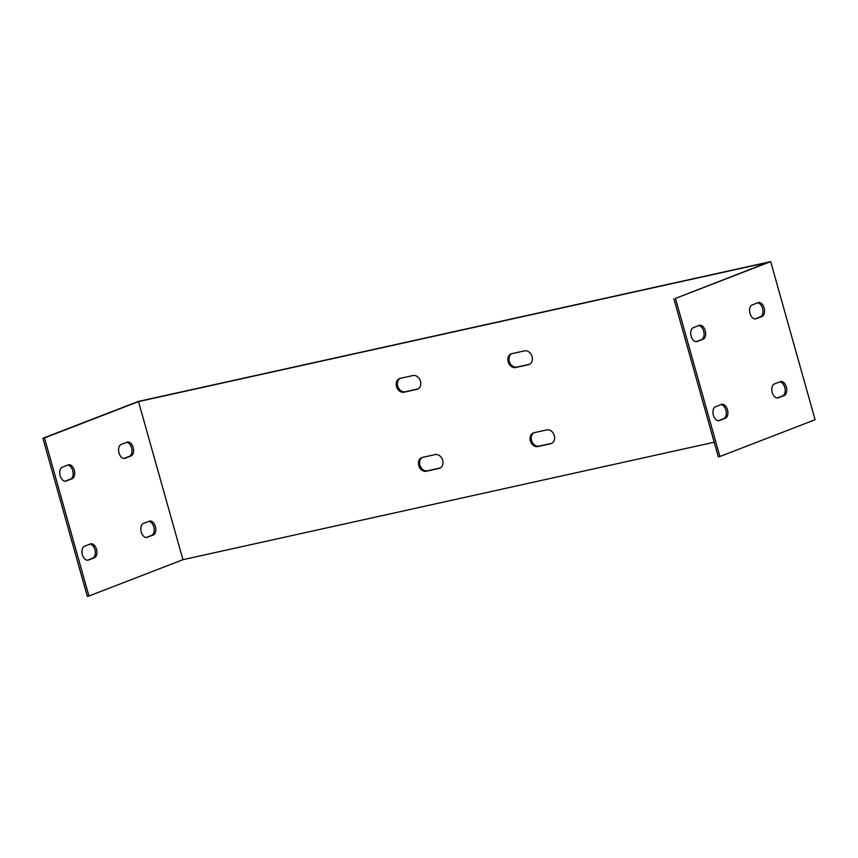 <?xml version="1.0" encoding="UTF-8"?>
<svg xmlns="http://www.w3.org/2000/svg" width="858" height="858" viewBox="0 0 858 858"><rect width="100%" height="100%" fill="white"/><g stroke="black" fill="none" stroke-linecap="round" stroke-linejoin="round"><path stroke-width="1.29" d="M88.932 596.02L44.498 437.934L138.513 401.587L182.947 559.684L88.932 596.02L87.334 596.374L42.9 438.288L138.095 401.49L770.666 261.626L815.1 419.712L719.905 456.51L675.471 298.423L770.666 261.626M68.222 464.907A7.207 4.387 -102.5 0 1 68.608 464.789A7.207 4.387 -102.5 0 1 74.367 470.559A7.207 4.387 -102.5 0 1 72.104 478.743L66.227 481.016A7.207 4.387 -102.5 0 1 65.83 481.134A7.207 4.387 -102.5 0 1 60.071 475.375A7.207 4.387 -102.5 0 1 62.334 467.181L68.222 464.907M90.444 543.951A7.207 4.387 -102.5 0 1 90.83 543.833A7.207 4.387 -102.5 0 1 96.589 549.603A7.207 4.387 -102.5 0 1 94.326 557.786L88.438 560.06A7.207 4.387 -102.5 0 1 88.052 560.177A7.207 4.387 -102.5 0 1 82.293 554.418A7.207 4.387 -102.5 0 1 84.556 546.235L90.444 543.951M149.292 521.203A7.207 4.387 -102.5 0 1 149.689 521.085A7.207 4.387 -102.5 0 1 155.448 526.855A7.207 4.387 -102.5 0 1 153.185 535.038L147.297 537.312A7.207 4.387 -102.5 0 1 146.911 537.43A7.207 4.387 -102.5 0 1 141.152 531.67A7.207 4.387 -102.5 0 1 143.415 523.477L149.292 521.203M127.081 442.16A7.207 4.387 -102.5 0 1 127.467 442.042A7.207 4.387 -102.5 0 1 133.226 447.801A7.207 4.387 -102.5 0 1 130.963 455.995L125.086 458.269A7.207 4.387 -102.5 0 1 124.689 458.386A7.207 4.387 -102.5 0 1 118.93 452.627A7.207 4.387 -102.5 0 1 121.192 444.433L127.081 442.16M714.199 442.224L182.947 559.684M138.513 401.587L767.889 262.43L675.471 298.423M524.549 350.868A7.207 5.695 68.9 0 1 531.949 356.145A7.207 5.695 68.9 0 1 529.086 364.511A7.207 5.695 68.9 0 1 528.442 364.704L515.679 367.524A7.207 5.695 68.9 0 1 508.279 362.248A7.207 5.695 68.9 0 1 511.143 353.882A7.207 5.695 68.9 0 1 511.797 353.689L524.549 350.868M546.771 429.912A7.207 5.695 68.9 0 1 554.171 435.188A7.207 5.695 68.9 0 1 551.308 443.554A7.207 5.695 68.9 0 1 550.654 443.747L537.902 446.568A7.207 5.695 68.9 0 1 530.501 441.302A7.207 5.695 68.9 0 1 533.365 432.936A7.207 5.695 68.9 0 1 534.008 432.732L546.771 429.912M435.156 454.59A7.207 5.695 68.9 0 1 442.556 459.867A7.207 5.695 68.9 0 1 439.704 468.232A7.207 5.695 68.9 0 1 439.049 468.425L426.297 471.246A7.207 5.695 68.9 0 1 418.897 465.98A7.207 5.695 68.9 0 1 421.75 457.614A7.207 5.695 68.9 0 1 422.404 457.411L435.156 454.59M412.945 375.547A7.207 5.695 68.9 0 1 420.334 380.813A7.207 5.695 68.9 0 1 417.481 389.178A7.207 5.695 68.9 0 1 416.827 389.382L404.075 392.203A7.207 5.695 68.9 0 1 396.675 386.926A7.207 5.695 68.9 0 1 399.528 378.56A7.207 5.695 68.9 0 1 400.182 378.367L412.945 375.547M511.743 353.7A7.207 5.695 -111.1 0 0 509.598 362.173A7.207 5.695 -111.1 0 0 516.859 367.063L529.611 364.242A7.207 5.695 -111.1 0 0 529.665 364.232M533.966 432.743A7.207 5.695 -111.1 0 0 531.81 441.216A7.207 5.695 -111.1 0 0 539.081 446.117L551.833 443.296A7.207 5.695 -111.1 0 0 551.887 443.286M422.351 457.421A7.207 5.695 -111.1 0 0 420.206 465.894A7.207 5.695 -111.1 0 0 427.466 470.795L440.229 467.975A7.207 5.695 -111.1 0 0 440.272 467.964M400.139 378.378A7.207 5.695 -111.1 0 0 397.983 386.851A7.207 5.695 -111.1 0 0 405.255 391.741L418.007 388.921A7.207 5.695 -111.1 0 0 418.05 388.91M65.079 481.199L70.517 479.096A7.207 4.387 77.5 0 0 72.909 471.503A7.207 4.387 77.5 0 0 67.761 465.09M87.302 560.242L92.728 558.14A7.207 4.387 77.5 0 0 95.131 550.557A7.207 4.387 77.5 0 0 89.983 544.133M146.16 537.494L151.587 535.392A7.207 4.387 77.5 0 0 153.99 527.799A7.207 4.387 77.5 0 0 148.842 521.385M123.938 458.44L129.376 456.349A7.207 4.387 77.5 0 0 131.767 448.755A7.207 4.387 77.5 0 0 126.619 442.331M719.905 456.51L718.307 456.864L673.873 298.777M696.053 341.688L701.49 339.586A7.207 4.387 77.5 0 0 703.882 331.992A7.207 4.387 77.5 0 0 698.734 325.579M718.275 420.731L723.702 418.629A7.207 4.387 77.5 0 0 726.104 411.046A7.207 4.387 77.5 0 0 720.956 404.622M777.134 397.983L782.56 395.881A7.207 4.387 77.5 0 0 784.963 388.288A7.207 4.387 77.5 0 0 779.815 381.874M754.911 318.929L760.349 316.838A7.207 4.387 77.5 0 0 762.741 309.245A7.207 4.387 77.5 0 0 757.593 302.82M699.195 325.397A7.207 4.387 -102.5 0 1 699.581 325.279A7.207 4.387 -102.5 0 1 705.34 331.049A7.207 4.387 -102.5 0 1 703.077 339.232L697.189 341.505A7.207 4.387 -102.5 0 1 696.803 341.623A7.207 4.387 -102.5 0 1 691.044 335.864A7.207 4.387 -102.5 0 1 693.307 327.67L699.195 325.397M721.406 404.44A7.207 4.387 -102.5 0 1 721.803 404.322A7.207 4.387 -102.5 0 1 727.563 410.092A7.207 4.387 -102.5 0 1 725.3 418.275L719.412 420.549A7.207 4.387 -102.5 0 1 719.025 420.667A7.207 4.387 -102.5 0 1 713.266 414.907A7.207 4.387 -102.5 0 1 715.529 406.724L721.406 404.44M780.265 381.692A7.207 4.387 -102.5 0 1 780.662 381.574A7.207 4.387 -102.5 0 1 786.421 387.344A7.207 4.387 -102.5 0 1 784.158 395.527L778.27 397.801A7.207 4.387 -102.5 0 1 777.884 397.919A7.207 4.387 -102.5 0 1 772.125 392.16A7.207 4.387 -102.5 0 1 774.388 383.966L780.265 381.692M758.054 302.649A7.207 4.387 -102.5 0 1 758.44 302.531A7.207 4.387 -102.5 0 1 764.199 308.29A7.207 4.387 -102.5 0 1 761.936 316.484L756.048 318.758A7.207 4.387 -102.5 0 1 755.662 318.876A7.207 4.387 -102.5 0 1 749.903 313.116A7.207 4.387 -102.5 0 1 752.166 304.922L758.054 302.649M44.498 437.934L42.9 438.288M66.227 481.016L65.433 481.188M697.189 341.505L696.406 341.677M72.104 478.743L70.517 479.096M703.077 339.232L701.49 339.586M88.438 560.06L87.655 560.242M719.412 420.549L718.618 420.731M94.326 557.786L92.728 558.14M725.3 418.275L723.702 418.629M146.504 537.483L147.297 537.312M777.477 397.973L778.27 397.801M151.587 535.392L153.185 535.038M782.56 395.881L784.158 395.527M124.292 458.44L125.086 458.269M755.265 318.929L756.048 318.758M129.376 456.349L130.963 455.995M760.349 316.838L761.936 316.484M529.611 364.242L528.442 364.704M516.859 367.063L515.679 367.524M551.833 443.296L550.654 443.747M539.081 446.117L537.902 446.568M440.229 467.975L439.049 468.425M427.466 470.795L426.297 471.246M418.007 388.921L416.827 389.382M405.255 391.741L404.075 392.203"/></g></svg>
